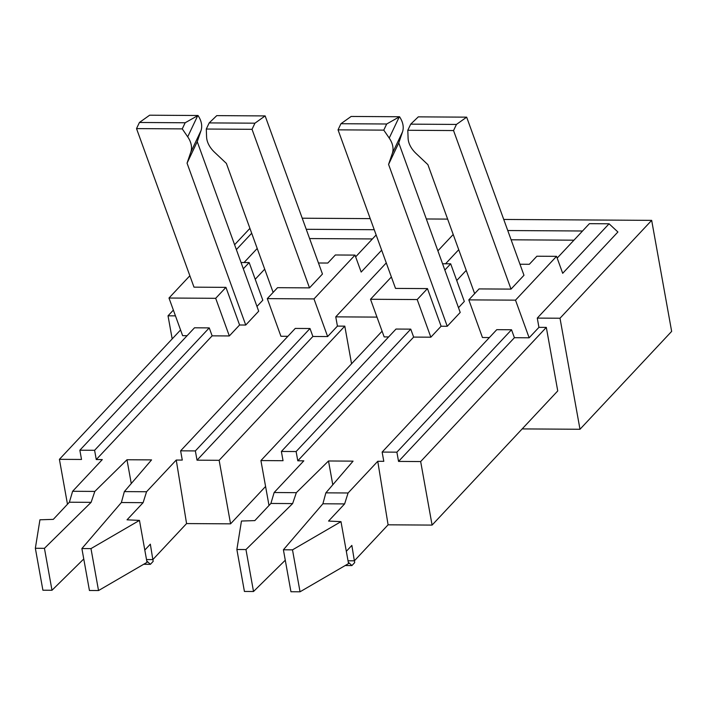<?xml version="1.0" encoding="UTF-8"?>
<svg xmlns="http://www.w3.org/2000/svg" width="707" height="707" viewBox="0 0 707 707"><rect width="100%" height="100%" fill="white"/><g stroke="black" fill="none" stroke-linecap="round" stroke-linejoin="round"><path stroke-width="1.06" d="M546.317 327.394L420.665 461.556L432.092 525.089L557.743 390.927L546.317 327.394L538.937 327.35L537.276 318.097L560.006 318.23L651.668 220.363L503.738 219.453M447.637 219.099L426.33 218.976M370.221 218.622L302.225 218.207M651.668 220.363L671.65 331.389L579.987 429.264L522.173 428.91M318.459 262.995L327.801 263.048L335.365 254.98L355.02 255.103L361.171 272.062L381.665 250.19M67.483 504.241L59.406 459.329L81.517 459.462L79.856 450.209L94.597 450.297L96.267 459.55L102.303 459.594L72.618 491.285L69.374 502.217L53.308 519.371L39.937 519.795L35.35 548.261L42.897 590.212L51.991 590.265L83.762 558.963M489.385 337.557L482.457 337.513L468.812 299.874L515.509 300.157L529.145 337.796L514.404 337.707L511.523 329.754L396.883 452.162L382.133 452.073L496.774 329.665L511.523 329.754M410.714 124.149L456.448 124.432L453.549 130.556L407.806 130.274L410.714 124.149L418.297 116.858L466.664 117.159L523.975 275.279L511.02 289.11L479.072 288.916L468.812 299.874M515.509 300.157L556.542 256.341L536.878 256.226L529.322 264.294L519.972 264.232M225.94 287.36L215.688 298.31L229.324 335.949L239.585 324.999L225.94 287.36L193.992 287.157L136.522 128.603L139.429 122.479L185.163 122.762L182.256 128.886L136.522 128.603M239.585 324.999L245.736 325.034L187.055 163.167L190.81 152.146A27.016 18.355 -154.6 0 0 187.7 136.813L182.256 128.886M386.685 123.999L383.777 130.132L338.043 129.849L340.942 123.716L386.685 123.999L399.252 116.902L389.221 138.059L383.777 130.132M185.163 122.762L198.013 115.506A27.016 18.355 25.4 0 1 201 130.654L190.81 152.146M124.352 491.604L146.561 491.736L143.106 502.668L127.039 519.822L139.465 520.405L90.982 548.605L81.888 548.552L121.374 502.536L124.352 491.604L151.563 459.895L126.986 459.744L94.826 491.418L72.618 491.285M143.106 502.668L121.374 502.536M322.463 274.033L309.498 287.873L252.028 129.319L254.935 123.186L265.143 115.921L322.463 274.033M345.21 565.529L351.918 565.565L354.693 562.604L354.437 560.748M382.089 331.194L260.918 460.566L283.039 460.708L281.377 451.455L296.118 451.543L297.788 460.796L413.648 337.089L430.846 337.195L441.106 326.236L427.461 288.597L395.513 288.403L338.043 129.849M441.106 326.236L447.248 326.281L388.576 164.413L392.332 153.392A27.016 18.355 -154.6 0 0 389.221 138.059M309.498 287.873L277.551 287.678L267.29 298.628L313.988 298.92L355.02 255.103M511.02 289.11L453.549 130.556M407.806 130.274L408.098 138.174A27.016 18.355 -154.6 0 0 416.123 153.534L427.894 164.651L474.653 293.635M420.665 461.556L398.545 461.415L396.883 452.162M348.083 492.982L344.618 503.914L328.561 521.068L340.986 521.651L348.533 563.594L300.042 591.794L290.948 591.741L283.401 549.79L322.896 503.773L325.874 492.841L348.083 492.982L377.759 461.291L383.795 461.326L382.133 452.073M377.759 461.291L388.09 524.815L432.092 525.089M332.785 484.781L328.508 460.982L353.076 461.141L325.874 492.841M297.788 460.796L303.824 460.831L274.139 492.523L270.896 503.455L254.829 520.608L241.458 521.032L236.872 549.507L244.419 591.45L253.513 591.503L245.965 549.56L292.627 503.587L296.348 492.664L328.508 460.982M253.513 591.503L285.283 560.209M274.139 492.523L296.348 492.664M511.117 239.797L573.943 240.186M466.222 270.392L456.74 280.52M442.564 263.755L450.677 263.808L464.322 301.447L458.489 307.686M388.576 164.413L398.766 142.92L460.213 312.441L447.248 326.281M152.915 559.511L153.172 561.367L150.397 564.327L146.764 560.96M355.656 256.844L376.142 234.963M388.09 524.815L354.357 560.828L348.03 560.792M81.888 548.552L89.436 590.495L98.529 590.548L147.012 562.348L139.465 520.405M146.561 491.736L176.246 460.045L186.568 523.578L152.845 559.591L150.335 544.169L144.802 550.073M241.043 262.518L249.164 262.562L262.81 300.21L256.968 306.44M201 130.654L197.244 141.683L258.691 311.204L245.736 325.034M229.324 335.949L212.127 335.843L209.245 327.898L94.597 450.297M96.267 459.55L212.127 335.843M186.568 523.578L230.57 523.843L219.143 460.31L197.023 460.177L195.362 450.925L180.612 450.827L182.282 460.08L176.246 460.045M287.873 336.311L280.935 336.267L267.29 298.628M309.595 238.559L372.421 238.939M264.71 269.146L255.218 279.274M252.028 129.319L206.294 129.036L209.192 122.903L216.775 115.621L265.143 115.921M557.178 258.09L589.408 223.668L609.072 223.792L617.909 231.993L537.276 318.097M351.918 565.565L348.286 562.198M59.406 459.329L180.568 329.957M398.766 142.92L402.513 131.9A27.016 18.355 25.4 0 0 399.526 116.743L351.158 116.452L340.942 123.716M354.357 560.828L351.856 545.406L346.324 551.31M98.529 590.548L90.982 548.605M609.072 223.792L562.692 273.309L556.542 256.341M388.629 336.93L384.157 336.903L370.512 299.264L391.378 276.985M281.377 451.455L396.017 329.047L410.758 329.135L413.648 337.089M430.846 337.195L417.201 299.556L370.512 299.264M458.728 249.712L445.56 263.773M198.013 115.506L149.637 115.206L139.429 122.479M344.618 503.914L322.896 503.773M427.461 288.597L417.201 299.556M450.677 263.808L444.844 270.047M180.612 450.827L295.261 328.428L310.002 328.516L195.362 450.925M313.988 298.92L327.633 336.559L312.883 336.47L310.002 328.516M209.192 122.903L254.935 123.186M257.215 248.475L244.039 262.536M236.368 249.615L251.692 233.248M437.889 250.852L453.214 234.494M230.57 523.843L265.585 486.469M146.508 559.546L152.845 559.591M187.108 335.692L182.636 335.666L168.991 298.027L189.856 275.748M172.181 338.909L168.027 315.817L175.46 315.861M560.006 318.23L579.987 429.264M219.143 460.31L344.795 326.148L337.425 326.104L335.754 316.851L376.972 317.107M344.795 326.148L351.565 363.787M197.244 141.683L187.055 163.167M335.754 316.851L386.278 262.916M337.425 326.104L327.633 336.559M538.937 327.35L529.145 337.796M206.294 129.036L206.585 136.928A27.016 18.355 -154.6 0 0 214.601 152.297L226.381 163.414L273.132 292.398M306.237 229.289L374.242 229.713M143.689 564.283L150.397 564.327M292.627 503.587L270.896 503.455M466.664 117.159L456.448 124.432M296.118 451.543L410.758 329.135M79.856 450.209L194.496 327.801L209.245 327.898M197.023 460.177L312.883 336.47M131.263 483.544L126.986 459.744M51.991 590.265L44.444 548.323L91.106 502.35L94.826 491.418M340.986 521.651L292.495 549.852L283.401 549.79M300.042 591.794L292.495 549.852M398.545 461.415L514.404 337.707M249.164 262.562L243.323 268.801M507.759 230.535L582.55 230.995M91.106 502.35L69.374 502.217M44.444 548.323L35.35 548.261M249.925 228.37L234.6 244.737M173.374 310.108L168.027 315.817M245.965 549.56L236.872 549.507M260.918 460.566L269.005 505.478M215.688 298.31L168.991 298.027M197.73 115.665L187.7 136.813M402.513 131.9L392.332 153.392"/></g></svg>
